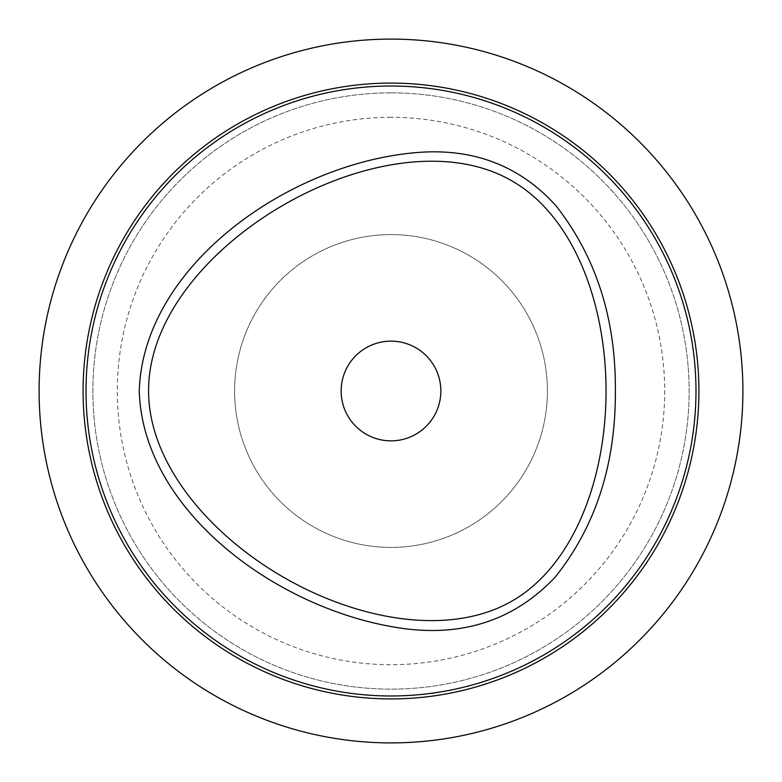 <?xml version="1.0" encoding="UTF-8"?>
<svg xmlns="http://www.w3.org/2000/svg" width="782" height="782" viewBox="0 0 782 782"><rect width="100%" height="100%" fill="white"/><g stroke="black" fill="none" stroke-linecap="round" stroke-linejoin="round"><path stroke-width="0.59" stroke-dasharray="3.91 2.93" d="M698.913 391A307.913 307.913 0 0 1 391 698.913A307.913 307.913 0 0 1 83.088 391A307.913 307.913 0 0 1 391 83.088A307.913 307.913 0 0 1 698.913 391M695.98 391A304.98 304.98 0 0 1 391 695.98A304.98 304.98 0 0 1 86.02 391A304.98 304.98 0 0 1 391 86.02A304.98 304.98 0 0 1 695.98 391M391 92.862A298.137 298.137 0 0 1 689.138 391A298.137 298.137 0 0 1 391 689.138A298.137 298.137 0 0 1 92.862 391A298.137 298.137 0 0 1 391 92.862A298.137 298.137 0 0 1 689.138 391A298.137 298.137 0 0 1 391 689.138A298.137 298.137 0 0 1 92.862 391A298.137 298.137 0 0 1 391 92.862M391 234.6A156.4 156.4 0 0 1 547.4 391A156.4 156.4 0 0 1 391 547.4A156.4 156.4 0 0 1 234.6 391A156.4 156.4 0 0 1 391 234.6A156.4 156.4 0 0 0 234.6 391A156.4 156.4 0 0 0 391 547.4A156.4 156.4 0 0 0 547.4 391A156.4 156.4 0 0 0 391 234.6M341.148 391A49.852 49.852 0 0 1 391 341.148A49.852 49.852 0 0 1 440.853 391A49.852 49.852 0 0 1 391 440.853A49.852 49.852 0 0 1 341.148 391M391 39.1A351.9 351.9 0 0 1 742.9 391A351.9 351.9 0 0 1 391 742.9A351.9 351.9 0 0 1 39.1 391A351.9 351.9 0 0 1 391 39.1M391 117.3A273.7 273.7 0 0 0 117.3 391A273.7 273.7 0 0 0 391 664.7A273.7 273.7 0 0 0 664.7 391A273.7 273.7 0 0 0 391 117.3"/><path stroke-width="1.17" d="M148.58 391C148.58 462.338 208.012 533.666 283.475 577.243C358.938 620.81 450.432 636.607 512.21 600.938C573.988 565.278 606.05 478.134 606.05 391C606.05 303.866 573.988 216.722 512.21 181.062C388.019 108.62 147.945 247.229 148.58 391M341.148 391A49.852 49.852 0 0 1 391 341.148A49.852 49.852 0 0 1 440.853 391A49.852 49.852 0 0 1 391 440.853A49.852 49.852 0 0 1 341.148 391M615.375 391C615.757 464.342 595.669 526.423 555.112 577.243C511.819 622.853 456.502 639.168 389.162 626.187C270.767 604.31 142.598 508.007 139.255 391C143.106 265.616 289.35 162.715 417.608 152.49C473.824 148.062 519.981 165.862 556.1 205.891C596.148 257.102 615.903 318.802 615.375 391M695.98 391A304.98 304.98 0 0 0 391 86.02A304.98 304.98 0 0 0 86.02 391A304.98 304.98 0 0 0 391 695.98A304.98 304.98 0 0 0 695.98 391M698.913 391A307.913 307.913 0 0 0 391 83.088A307.913 307.913 0 0 0 83.088 391A307.913 307.913 0 0 0 391 698.913A307.913 307.913 0 0 0 698.913 391M391 39.1A351.9 351.9 0 0 0 39.1 391A351.9 351.9 0 0 0 391 742.9A351.9 351.9 0 0 0 742.9 391A351.9 351.9 0 0 0 391 39.1"/></g></svg>
